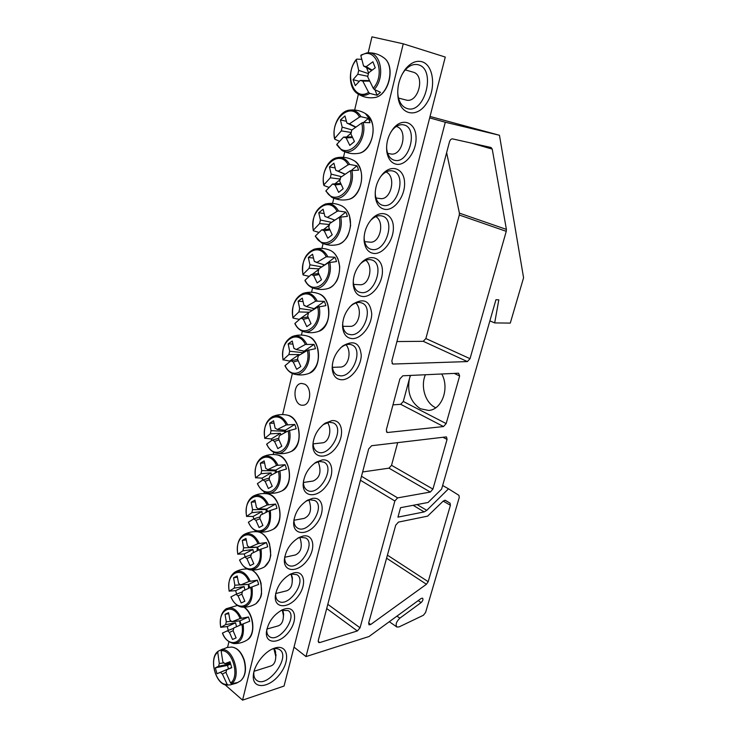 <?xml version="1.0" encoding="UTF-8"?>
<svg xmlns="http://www.w3.org/2000/svg" width="737" height="737" viewBox="0 0 737 737"><rect width="100%" height="100%" fill="white"/><g stroke="black" fill="none" stroke-linecap="round" stroke-linejoin="round"><path stroke-width="1.11" d="M390.951 131.923L392.563 129.776C396.276 125.622 400.108 124.019 404.051 124.958C418.662 128.33 409.173 163.927 394.792 160.334L393.936 160.122C390.14 158.805 387.763 155.406 386.814 149.933L386.575 147.041M227.595 647.353L228.921 641.724M246.13 568.973L246.259 568.411M254.947 531.681L255.214 530.529M263.966 493.532L264.371 491.809M273.197 454.508L273.731 452.223M282.639 414.562L292.349 373.512M301.433 335.068L302.354 331.18M311.558 292.248L312.599 287.854M321.931 248.387L323.082 243.532M332.562 203.421L333.806 198.17M343.47 157.313L344.787 151.748M354.654 110.025L358.385 94.207M368.178 52.824L371.955 36.85L403.259 43.815L242.574 700.15L284.04 686.055L445.268 57.053L403.259 43.815M396.266 164.222C405.995 166.203 417.022 150.781 416.027 136.75C415.419 122.508 402.734 117.211 393.659 128.1C388.15 135.147 385.875 143.107 386.842 151.969C388.104 158.989 391.246 163.07 396.266 164.222M384.944 209.372C394.525 210.828 405.341 195.941 404.567 182.527C404.171 168.92 392.047 163.66 382.881 173.775C377.141 180.537 374.626 188.313 375.336 197.092C376.478 204.315 379.675 208.405 384.944 209.372M363.092 296.541C372.332 297.048 382.715 283.229 382.429 270.949C382.475 258.512 371.568 253.252 362.3 261.856C355.999 268.157 352.968 275.712 353.216 284.491C354.092 291.972 357.39 295.988 363.092 296.541M342.226 379.776C351.107 379.481 361.047 366.676 361.25 355.381C359.988 342.917 353.861 339.748 342.88 345.883C335.915 351.844 332.35 359.297 332.166 368.251C332.811 375.833 336.164 379.675 342.226 379.776M293.814 572.879L290.728 573.976C281.783 579.153 276.633 586.689 275.269 596.583C274.56 608.9 288.812 608.642 297.785 596.703C307.062 585.067 304.796 570.134 293.814 572.879M312.488 498.415L307.578 500.183C299.259 505.6 294.616 513.081 293.648 522.625C293.197 535.384 307.467 535.817 316.394 523.86C325.607 512.243 323.405 496.434 312.488 498.415M331.991 420.615L325.164 423.176C317.527 428.851 313.418 436.295 312.857 445.517C312.746 458.709 327.025 459.759 335.851 447.783C344.962 436.166 342.816 419.464 331.991 420.615M274.984 647.998L273.399 648.56C263.901 652.098 253.712 665.741 253.316 675.571C252.192 689.685 269.088 688.422 279.747 674.281C290.774 660.481 288.066 643.871 274.984 647.998M421.96 61.742C416.11 60.25 410.527 62.783 405.221 69.342C399.039 78.131 396.699 87.832 398.201 98.445C401.149 115.7 417.584 117.837 426.76 103.06C436.258 88.762 433.817 65.096 421.96 61.742M322.133 459.943L316.274 462.099C308.287 467.636 303.911 475.098 303.137 484.476C302.852 497.447 317.131 498.203 326.012 486.245C335.188 474.628 333.004 458.368 322.133 459.943M303.054 536.048L299.065 537.476C290.424 542.764 285.523 550.272 284.353 559.991C283.773 572.52 298.034 572.621 306.988 560.673C316.237 549.047 314.008 533.68 303.054 536.048M284.777 608.937L282.538 609.729C273.326 614.796 267.936 622.36 266.37 632.429C265.56 644.525 279.793 643.908 288.793 631.968C298.08 620.324 295.777 605.832 284.777 608.937M352.544 338.633C361.609 338.725 371.761 325.422 371.724 313.649C370.066 300.659 363.645 297.555 352.452 304.353C345.828 310.48 342.53 317.96 342.567 326.813C343.322 334.358 346.648 338.301 352.544 338.633M373.899 253.464C383.304 254.431 393.899 240.078 393.374 227.254C393.19 214.246 381.665 208.995 372.434 218.345C366.427 224.859 363.663 232.505 364.133 241.257C365.137 248.627 368.399 252.699 373.899 253.464M380.2 177.221L381.729 175.369C385.515 171.472 389.311 170.044 393.143 171.085C407.1 174.66 397.519 208.276 383.498 205.476L382.07 205.144C378.385 203.753 376.156 200.39 375.363 195.056L375.207 192.256M372.434 218.345L371.218 219.856C375.041 216.236 378.79 214.992 382.485 216.107C395.787 219.856 386.142 251.639 372.471 249.576L370.481 249.134C366.934 247.687 364.843 244.38 364.216 239.212L364.124 236.559M359.785 264.519L361.01 263.302C364.843 259.968 368.528 258.88 372.065 260.06C384.714 263.957 375.032 294.054 361.701 292.653L359.177 292.119C355.778 290.636 353.834 287.402 353.336 282.418L353.309 279.959M350.066 306.647L351.079 305.744C354.902 302.686 358.504 301.765 361.876 302.99C373.88 306.997 364.17 335.528 351.171 334.745L348.14 334.147C344.907 332.636 343.101 329.494 342.733 324.704L342.742 322.474M340.632 347.846L341.415 347.219C345.211 344.428 348.702 343.672 351.899 344.925C363.286 349.006 353.567 376.11 340.89 375.888L337.362 375.244C334.303 373.723 332.636 370.674 332.369 366.105L332.415 364.096M281.156 610.393L288.056 610.549C298.448 616.196 279.047 643.641 269.502 636.657C267.568 635.331 266.656 633.074 266.785 629.868L266.831 629.287M289.263 574.749L291.336 574.059L296.753 574.648C307.55 580.277 288.591 608.182 278.632 601.208C276.55 599.844 275.555 597.467 275.656 594.086L275.702 593.34M297.499 538.36L300.521 537.328L305.625 537.964C316.827 543.538 298.356 571.967 287.974 565.021C285.744 563.612 284.657 561.124 284.712 557.559L284.777 556.628M305.892 501.224L309.899 499.797L314.662 500.46C326.279 505.969 308.352 534.97 297.536 528.07C295.15 526.623 293.962 524.016 293.98 520.258L294.045 519.134M314.459 463.315L319.49 461.445L323.875 462.117C335.915 467.534 318.587 497.162 307.338 490.326C304.777 488.852 303.478 486.134 303.441 482.164L303.515 480.837M304.676 384.152C312.258 387.699 310.83 405.23 302.99 405.203C293.28 406.373 291.898 383.424 301.682 383.424L304.676 384.152M323.202 424.613L329.301 422.227L333.281 422.9C345.736 428.197 329.052 458.515 317.371 451.772C314.644 450.27 313.225 447.442 313.124 443.269L313.188 441.712M402.024 74.446L404.079 71.342C408.427 65.925 413.052 63.714 417.943 64.69L418.395 64.819C436.525 69.361 424.742 114.438 407.229 108.56C402.522 107.086 399.482 102.959 398.091 96.178L397.685 92.512M271.935 649.205L272.331 649.085C275.251 648.238 277.656 648.413 279.535 649.61C291.465 656.391 267.642 688.745 256.725 680.371C254.587 678.841 253.62 676.262 253.814 672.632L253.86 672.043M224.84 684.59L242.574 700.15M374.295 89.463C385.976 76.814 380.513 50.337 366.851 52.917L361.001 55.091L360.844 55.699C375.492 45.206 386.501 73.553 373.272 88.293L374.295 89.463L380.495 92.328L377.104 95.276L369.781 93.406L368.629 92.365C353.926 102.019 343.672 74.483 356.303 59.863L356.754 59.117L361.655 59.347M360.844 55.699L363.562 66.008L366.206 66.662L372.913 61.77L375.234 67.822L368.583 72.88L367.662 76.768L373.272 88.293M368.629 92.365L362.788 81.116L360.153 80.425L355.308 85.63L353.06 79.66L357.813 74.234L358.716 70.384L356.303 59.863M375.069 89.932L377.104 95.276M369.624 81.098L362.788 81.116M405.267 69.895L413.061 72.134C425.802 75.073 418.257 103.963 405.912 99.974L398.514 98.085M367.855 76.298L357.813 74.234M358.716 70.384L368.518 73.645M371.651 70.466L363.562 66.008M366.206 66.662L372.121 70.116M360.153 80.425L369.403 80.619M353.06 79.66L359.288 81.291M369.173 80.13L368.638 80.6M366.575 67.666L368.583 72.926M227.263 647.418L221.533 649.758L221.128 650.835C231.989 648.615 240.326 676.621 230.58 683.015L231.519 683.715L237.646 682.545L236.43 683.162L230.488 684.82L228.184 685.014L227.153 684.36C216.254 685.981 208.405 658.823 217.756 652.282L218.263 651.167L222.685 649.039M227.153 684.36L222.381 674.06L220.418 672.356L217.019 673.719L215.305 667.823L218.631 666.248L219.285 663.475L217.756 652.282M219.285 663.475L224.159 662.885M221.128 650.835L222.86 661.983L224.84 663.678L229.999 661.734L231.759 667.713L226.646 669.813L225.983 672.605L230.58 683.015M273.897 648.707L275.767 656.418C275.702 661.504 274.118 664.673 271.004 665.926L254.053 671.287M275.758 657.321L275.527 651.444L274.238 648.652M231.722 667.611L226.646 669.813M226.222 672.052L222.381 674.06M220.418 672.356L231.694 667.519M224.84 663.678L230.285 662.821M230.543 663.761L218.631 666.248M217.019 673.719L231.685 667.482M215.305 667.823L227.475 665.382L228.479 668.791M230.635 664.083L227.475 665.382M271.686 440.459L271.29 438.957L264.869 438.257C260.705 420.026 278.743 408.252 286.196 424.973L294.754 424.457L295.546 426.548L296.173 428.75L288.13 430.896C292.349 449.81 273.722 460.736 266.739 444.07L266.628 444.254M288.13 430.896L279.369 435.696L278.604 438.902L281.801 446.235L277.831 448.63L274.533 441.399L272.312 440.044L266.739 444.07M272.312 440.044L278.853 438.322M264.869 438.257L270.322 433.844L271.069 430.666L269.631 423.25L273.547 420.763L275.122 428.123L277.342 429.459L286.196 424.973M280.613 434.977L280.475 433.282L271.29 438.957M280.475 433.282L270.322 433.844M327.578 422.541C332.341 429.929 328.969 442.55 322.216 442.873L313.142 443.867M277.342 429.459L285.311 430.288L286.269 431.873M271.069 430.666L284.915 431.302L284.51 432.812M279.01 439.906L274.533 441.399M284.556 430.215L284.915 431.302M269.631 423.25L273.989 423.158M294.754 424.457L285.311 430.288M262.612 480.1L262.086 478.147L255.665 477.742C251.575 459.602 269.254 448.667 276.559 465.443L285.072 464.706L285.855 466.797L286.463 468.999L278.457 471.358C282.603 490.169 264.353 500.257 257.499 483.555L257.397 483.702C259.848 488.843 263.146 491.911 267.291 492.906C275.481 495.061 282.474 482.938 279.765 470.832M278.457 471.358L269.843 475.881L269.106 479.013L272.248 486.3L268.36 488.52L265.108 481.325L262.934 479.907L257.499 483.555M262.934 479.907L269.502 477.981M255.665 477.742L260.981 473.716L261.709 470.602L260.318 463.177L264.15 460.874L265.679 468.253L267.863 469.662L276.559 465.443M271.345 475.061L271.087 472.878L262.086 478.147M271.087 472.878L260.981 473.716M318.2 461.694C321.71 471.542 320.005 477.991 313.096 481.04L303.441 482.459M267.863 469.662L275.822 470.114L276.919 472.141M261.709 470.602L275.5 470.832L275.085 473.08M269.392 479.75L265.108 481.325M275.251 470.077L275.5 470.832M260.318 463.177L264.509 462.956M285.072 464.706L275.822 470.114M269.005 510.907L260.539 515.163L259.811 518.231L262.916 525.472L259.102 527.517L255.896 520.368L253.768 518.876L253.086 516.471L246.665 516.37C242.648 498.313 259.968 488.189 267.135 505.011L275.61 504.053L276.375 506.153L276.974 508.337L269.005 510.907C273.068 529.627 255.195 538.894 248.461 522.164L248.516 522.284M260.318 516.775L253.768 518.876L248.461 522.164M246.665 516.37L251.842 512.703L252.561 509.654L251.206 502.21L254.965 500.082L256.448 507.489L258.586 508.954L267.135 505.011M262.317 514.242L261.902 511.607L253.086 516.471M261.902 511.607L251.842 512.703M308.978 499.99C312.083 509.378 310.47 515.513 304.141 518.406L293.842 520.276M258.586 508.954L266.545 509.046L267.734 511.533M252.561 509.654L266.287 509.497L265.965 512.399M260.004 518.728L255.896 520.368M251.206 502.21L255.26 501.888M275.61 504.053L266.545 509.046M245.099 556.896L244.279 553.966L237.867 554.15C233.905 536.177 250.893 526.826 257.922 543.694L266.352 542.533L267.107 544.625L267.697 546.808L259.756 549.581C263.754 568.199 246.241 576.693 239.626 559.936L239.663 560.019M259.756 549.581L251.437 553.588L250.727 556.582L253.786 563.777L250.046 565.657L246.886 558.545L244.804 556.997L239.626 559.936M244.804 556.997L251.308 554.731M237.867 554.15L242.915 550.834L243.606 547.849L242.289 540.396L245.974 538.434L247.42 545.85L249.521 547.379L257.922 543.694M253.519 552.557L252.92 549.489L244.279 553.966M252.92 549.489L242.915 550.834M299.922 537.466C302.677 546.403 301.157 552.243 295.344 554.979L284.648 557.292M249.521 547.379L257.471 547.13L258.715 550.069M243.606 547.849L257.277 547.315L257.121 550.825M250.82 556.85L246.886 558.545M242.289 540.396L246.222 539.963M266.352 542.533L257.471 547.13M236.623 594.068L235.656 590.669L229.253 591.111C225.365 573.229 242.012 564.625 248.913 581.521L257.305 580.176L258.042 582.267L258.613 584.441L250.709 587.407C254.643 605.915 237.48 613.672 230.985 596.887L231.003 596.942M250.709 587.407L242.528 591.157L241.837 594.096L244.85 601.245L241.192 602.967L238.079 595.892L236.024 594.289L230.985 596.887M236.024 594.289L242.473 591.875M229.253 591.111L234.173 588.135L234.854 585.215L233.574 577.744L237.185 575.947L238.595 583.382L240.649 584.975L248.913 581.521M244.933 590.042L244.131 586.56L235.656 590.669M244.131 586.56L234.173 588.135M291.032 574.132L292.128 578.361C292.69 585.058 290.875 589.204 286.702 590.798L275.666 593.543M292.294 581.429L292.396 577.771L291.235 574.086M240.649 584.975L248.599 584.395L249.871 587.785M234.854 585.215L240.548 584.846M248.424 584.404L248.535 588.393M241.856 594.142L238.079 595.892M233.574 577.744L237.378 577.228M257.305 580.176L248.599 584.395M228.332 630.421L227.217 626.588L220.824 627.288C217 609.499 233.325 601.604 240.096 618.536L248.443 616.998L249.17 619.089L249.732 621.254L241.865 624.405C245.725 642.811 228.903 649.859 222.519 633.055L222.528 633.074M241.865 624.405L233.822 627.924L233.141 630.789L236.116 637.901L232.533 639.467L229.456 632.429L227.447 630.78L222.519 633.055M227.447 630.78L233.804 628.237M220.824 627.288L225.623 624.635L226.287 621.779L225.043 614.299L228.581 612.65L229.953 620.103L231.971 621.742L240.096 618.536M236.559 626.717L235.536 622.829L227.217 626.588M235.536 622.829L225.623 624.635M282.299 610.033L283.377 615.275C283.478 620.996 281.755 624.534 278.208 625.879L266.877 629.057M283.395 616.915L283.634 613.967L282.676 609.932M231.971 621.742L239.912 620.849L241.183 624.7M226.287 621.779L231.602 621.3M239.691 620.876L240.198 625.123M233.242 630.577L229.456 632.429M225.043 614.299L228.737 613.7M248.443 616.998L239.912 620.849M289.733 361.701L289.577 361.093L283.165 359.757C278.844 341.369 297.628 327.873 305.367 344.474L314.008 344.409L314.828 346.501L315.473 348.712L307.375 350.397C311.742 369.504 292.34 382.162 285.099 365.589L284.979 365.838M307.375 350.397L298.31 355.768L297.508 359.122L300.797 366.538L296.661 369.311L293.262 362.005L290.958 360.78L285.099 365.589M290.958 360.78L297.628 359.416M283.165 359.757L288.895 354.571L289.669 351.245L288.158 343.875L292.23 341.019L293.888 348.325L296.21 349.522L305.367 344.474M299.139 355.243L299.139 354.561L289.577 361.093M299.139 354.561L288.895 354.571M346.058 344.759C352.203 351.982 348.131 367.348 340.227 367.072L332.461 367.339M294.579 348.481L293.888 348.325M296.21 349.522L304.178 351.125L304.768 351.871M289.669 351.245L303.349 352.701M298.163 360.706L293.262 362.005M303.008 350.895L303.58 352.562M288.158 343.875L292.847 344.068M314.008 344.409L304.178 351.125M299.443 319.379L293.142 318.089L292.994 317.555C288.6 299.084 307.78 284.629 315.685 301.157L324.363 301.35L325.201 303.432L325.865 305.652L317.73 307.089C322.18 326.298 302.354 339.904 294.966 323.386L294.855 323.681C296.771 327.44 299.314 329.946 302.483 331.235C312.12 335.703 322.484 320.659 319.093 306.555M317.73 307.089L308.49 312.764L307.679 316.201L311.014 323.663L306.785 326.638L303.34 319.296L300.991 318.144L294.966 323.386M300.991 318.144L307.983 316.947M292.994 317.555L298.881 311.935L299.673 308.527L298.117 301.193L302.281 298.126L303.985 305.394L306.352 306.518L315.685 301.157M309.172 312.322L299.406 319.232M309.172 312.239L298.881 311.935M355.87 302.971C362.917 309.909 358.44 327.044 349.854 326.362L342.898 326.316M305.238 305.735L303.985 305.394M306.352 306.518L314.644 308.895M299.673 308.527L312.359 310.295M308.481 318.126L303.34 319.296M312.912 308.195L313.409 309.641M298.117 301.193L303.008 301.562M324.363 301.35L314.321 308.554M309.079 276.357L303.193 274.956L303.064 274.357C298.577 255.803 318.181 240.354 326.251 256.789L334.967 257.259L335.823 259.341L336.496 261.561L328.343 262.731C332.875 282.031 312.608 296.642 305.072 280.189L304.952 280.53M328.343 262.731L318.928 268.738L318.098 272.248L321.479 279.765L317.159 282.953L313.658 275.574L311.254 274.496L305.072 280.189M311.254 274.496L318.614 273.491M303.064 274.357L309.107 268.286L309.927 264.795L308.315 257.489L312.571 254.219L314.33 261.442L316.744 262.492L326.251 256.789M318.881 269.337L312.175 274.376M318.918 268.876L309.107 268.286M365.819 260.253C373.917 266.683 369.007 285.892 359.665 284.722L353.613 284.418M316.145 262.022L314.33 261.442M316.744 262.492L324.676 264.961M309.927 264.795L321.737 266.849M319.066 274.551L313.658 275.574M323.018 264.436L323.469 265.725M308.315 257.489L313.428 258.061M334.967 257.259L324.888 264.832M318.891 232.413L313.492 230.792L313.372 230.128C308.803 211.491 328.84 195.01 337.076 211.353L338.523 210.985L345.828 212.099L346.703 214.172L347.385 216.402L339.204 217.286C343.829 236.697 323.11 252.34 315.418 235.96L315.298 236.365M339.204 217.286L329.614 223.633L328.757 227.236L332.194 234.79L327.781 238.208L324.225 230.792L321.774 229.797L315.418 235.96M321.774 229.797L329.513 229.014M313.372 230.128L319.582 223.587L320.411 220.013L318.762 212.744L323.11 209.244L324.916 216.429L327.385 217.387L337.076 211.353M329.467 224.942L323.506 229.622M329.531 224.509L319.582 223.587M375.879 216.586C385.184 222.224 379.85 243.855 369.679 242.123L364.622 241.635M327.302 217.314L324.916 216.429M327.385 217.387L334.736 220.114M320.411 220.013L331.466 222.325M329.927 229.953L324.225 230.792M333.336 219.598L333.76 220.768M318.762 212.744L324.114 213.537M345.828 212.099L339.26 217.258M329.024 187.391L324.031 185.567L323.93 184.83C319.268 166.12 339.748 148.552 348.159 164.793L349.624 164.425L356.957 165.825L357.85 167.907L358.55 170.136L350.333 170.726C355.05 190.229 333.861 206.968 326.021 190.662L325.892 191.123M350.333 170.726L340.558 177.433L339.683 181.118L343.175 188.718L338.661 192.375L335.049 184.913L332.544 184.01L326.021 190.662M332.544 184.01L340.706 183.485M323.93 184.83L330.305 177.801L331.162 174.135L329.457 166.903L333.907 163.172L335.768 170.311L338.292 171.177L348.159 164.793M340.245 179.524L334.957 183.854M340.347 179.073L330.305 177.801M386.031 171.988C396.746 176.447 391.006 200.915 379.914 198.52L375.962 197.958M345.008 174.236L335.768 170.311M338.292 171.177L345.137 174.153M331.162 174.135L341.553 176.696M341.074 184.296L335.049 184.913M343.939 173.785L344.29 174.733M329.457 166.903L335.086 167.953M356.957 165.825L351.604 170.219M339.481 141.255L334.838 139.238L334.745 138.427C329.992 119.634 350.932 100.941 359.527 117.063L361.01 116.704L368.362 118.417L369.274 120.481L369.983 122.72L363.166 122.471L361.747 122.996C366.556 142.6 344.879 160.473 336.873 144.259L341.563 150.09C352.175 158.013 367.45 138.989 363.166 122.471M361.747 122.996L351.779 130.071L350.886 133.858L354.433 141.504L349.808 145.401L346.141 137.902L343.58 137.1L336.873 144.259M343.58 137.1L352.212 136.87M334.745 138.427L341.295 130.882L342.171 127.133L340.42 119.947L344.971 115.967L346.887 123.051L349.467 123.825L359.527 117.063M351.199 133.065L346.574 137.018M351.374 132.513L341.295 130.882M396.276 126.469C408.565 129.27 402.476 157.036 390.361 153.886L387.662 153.37M355.575 127.225L346.887 123.051M349.467 123.825L355.86 127.022M342.171 127.133L351.973 129.924M352.516 137.533L346.141 137.902M354.792 126.847L355.068 127.593M340.42 119.947L346.353 121.283M368.362 118.417L363.654 122.434M454.241 373.401L459.639 375.962L458.571 373.208L402.826 375.787L399.896 378.919L386.335 429.763L386.989 432.37L387.68 432.481L386.409 431.781M392.968 404.889L400.679 404.3L403.305 401.462L410.306 375.437M459.639 375.962L446.161 423.591L403.305 401.462M410.509 375.428L409.486 378.477C406.916 392.102 410.573 402.199 420.458 408.768L428.538 410.426C441.776 410.039 449.865 388.233 441.73 373.981M400.679 404.3L443.508 426.548L446.161 423.591M443.508 426.548L387.68 432.481M360.448 480.257L394.866 500.985L397.621 497.88L361.498 476.277M458.939 495.338L459.262 497.447L425.608 612.429L423.425 615.248L399.095 626.901L396.902 627.04C395.281 624.663 396.276 621.706 399.878 618.159L421.113 602.58C422.891 600.812 423.37 599.338 422.559 598.158L421.094 598.49L369.025 636.519L306.002 656.584L445.286 122.231L499.456 135.267L523.574 277.748L510.29 323.101L494.684 322.907L498.811 299.83L495.955 299.71L441.601 489.119L428.068 502.477L400.56 507.682L397.943 517.134L424.18 511.911L426.778 510.345L448.501 488.815L458.939 495.338M443.204 501.114L450.408 505.287L450.067 503.168L445.249 500.266L443.361 500.957L427.607 516.14L398.422 522.109L395.714 525.186L368.666 622.977L369.016 624.847L370.711 624.497L368.657 623.014M450.408 505.287L428.197 581.696L387.422 555.154M386.584 558.204L426.437 584.257L428.197 581.696M426.437 584.257L370.711 624.497M396.939 341.553L423.25 341.314L467.378 361.581L393.19 364.041L392.609 363.94L391.817 361.01L449.459 141.9C450.15 139.809 451.182 138.805 452.555 138.888L491.091 147.501L492.233 149.095L506.402 229.391L459.409 213.14L446.631 152.651M423.25 341.314L425.866 338.541L459.308 215.038L506.255 231.326L506.402 229.391M506.255 231.326L470.022 358.679L425.866 338.541M467.378 361.581L470.022 358.679M394.866 500.985L360.052 627.804L327.808 604.331M326.703 608.522L357.353 630.964L360.052 627.804M357.353 630.964L319.747 642.572L318.154 641.356M442.983 437.271L447.055 439.427L446.548 436.995L445.986 436.921L371.651 445.719L368.684 448.934L318.264 640.6L318.66 642.507L319.747 642.572M447.055 439.427L432.932 489.082L391.54 465.314L397.676 442.633M362.632 471.966L388.961 468.161L430.325 492.058L432.932 489.082M430.325 492.058L397.621 497.88M459.308 215.038L459.409 213.14M388.961 468.161L391.54 465.314M435.751 407.764L435.272 407.533C425.24 402.761 420.348 386.354 425.387 374.737M430.04 116.464L499.456 135.267M306.002 656.584L294.017 647.132M442.642 485.499L448.501 488.815M489.875 320.89L494.684 322.907M429.68 117.902L445.286 122.231M383.148 57.274L383.885 57.808C396.073 66.21 388.344 96.694 374.009 97.634L373.125 97.726M356.386 59.329C348.113 69.121 348.49 87.629 357.021 93.313C360.927 96.031 365.183 96.068 369.781 93.406M231.289 647.049L231.768 647.049C237.185 647.805 241.294 652.254 244.085 660.407C246.398 669.776 245.218 676.594 240.529 680.877L240.115 681.154M231.519 683.715C242.031 677.128 233.076 647.114 221.533 649.758M218.17 651.232C208.221 657.883 215.619 685.64 227.3 685.051L228.184 685.014M287.255 415.115L287.918 415.272C292.396 416.7 295.721 420.449 297.877 426.53C300.696 438.119 298.513 446.419 291.318 451.413L290.691 451.689M287.568 424.613C283.524 417.059 278.54 414.378 272.607 416.571C265.956 420.615 263.349 427.902 264.767 438.441M266.637 444.264C268.95 449.054 272.082 451.993 276.016 453.08C284.593 455.733 292.313 442.946 289.448 430.371M277.084 454.876L277.72 454.996C282.418 456.314 285.91 460.201 288.185 466.659C290.922 477.816 288.941 485.84 282.253 490.722L281.663 491.008M277.913 465.084C273.768 457.216 268.719 454.462 262.759 456.829C256.577 460.791 254.182 467.82 255.573 477.908M267.181 493.762L267.78 493.854C272.681 495.061 276.32 499.078 278.706 505.895C281.359 516.646 279.572 524.412 273.344 529.184L272.791 529.479M268.48 504.642C264.242 496.48 259.138 493.652 253.169 496.158M248.369 522.293C250.939 527.766 254.385 530.944 258.724 531.838C267.761 531.386 271.621 524.237 270.295 510.382M257.535 531.801L258.107 531.865C263.164 532.962 266.941 537.098 269.438 544.265C272.008 554.657 270.387 562.174 264.583 566.836L264.067 567.122M259.249 543.326C254.928 534.869 249.788 531.967 243.836 534.62C238.475 538.415 236.457 544.965 237.775 554.261M239.534 560.037C242.215 565.832 245.799 569.121 250.304 569.904C258.807 569.259 262.381 562.313 261.036 549.056M251.713 570.014C255.601 572.133 258.484 576.058 260.373 581.806C262.86 591.848 261.386 599.144 255.969 603.686L255.49 603.971M250.23 581.161C245.836 572.437 240.677 569.452 234.744 572.216C229.741 575.929 227.88 582.267 229.17 591.212M230.893 596.97C233.675 603.069 237.388 606.459 242.031 607.141C250.018 606.33 253.335 599.577 251.98 586.882M244.011 607.196C247.365 609.6 249.861 613.377 251.501 618.527C253.915 628.265 252.579 635.349 247.512 639.771L247.061 640.057M241.395 618.177C236.945 609.186 231.777 606.127 225.891 608.983C221.211 612.613 219.488 618.739 220.741 627.371M222.436 633.12C224.416 638.739 228.24 642.222 233.887 643.576C241.404 642.627 244.481 636.059 243.118 623.88M293.068 336.238C298.153 334.626 303.229 334.662 308.306 336.348C312.276 337.942 315.233 341.397 317.159 346.722C320.134 359.278 317.481 368.141 309.181 373.318L308.481 373.576M306.767 344.105C302.962 337.205 298.153 334.662 292.34 336.487C284.675 340.641 281.58 348.481 283.045 360.006M284.989 365.856C287.043 369.956 289.798 372.627 293.252 373.862C302.548 377.639 311.926 363.424 308.72 349.872M319.305 293.934C322.99 295.583 325.726 298.872 327.523 303.791C330.591 316.919 327.652 326.104 318.697 331.355C331.908 327.523 332.415 298.347 319.305 293.934C314.22 291.963 309.052 291.705 303.81 293.151M317.103 300.788C313.428 294.247 308.748 291.778 303.045 293.381C294.782 297.573 291.391 305.726 292.875 317.831M329.835 250.202L330.581 250.525C333.953 252.22 336.477 255.324 338.145 259.839C342.3 270.709 337.012 285.965 328.389 288.416L327.615 288.637M327.679 256.43C324.16 250.258 319.618 247.862 314.063 249.235C305.146 253.445 301.442 261.921 302.935 274.671M304.961 280.548C306.721 283.92 309.043 286.269 311.908 287.577C321.866 292.81 333.308 276.872 329.715 262.197M341.388 205.715L342.143 206.093C345.192 207.806 347.477 210.718 349.016 214.826C353.428 226.056 347.431 242.289 338.246 244.463L337.445 244.656M338.523 210.985C335.16 205.199 330.784 202.868 325.395 204.011C315.795 208.221 311.742 217.047 313.234 230.478M315.482 236.457L321.553 242.86C331.779 248.922 344.409 232.026 340.595 216.761M353.216 160.178L353.972 160.602C356.69 162.306 358.753 165.005 360.153 168.709C364.833 180.316 358.044 197.608 348.288 199.46L347.459 199.626M349.624 164.425C346.427 159.026 342.244 156.769 337.067 157.681C327.937 159.266 321.102 173.646 323.783 185.227M326.067 191.233L331.429 197.046C341.876 204.002 355.787 186.083 351.742 170.201M365.34 113.526L371.568 121.448C376.543 133.443 368.859 151.905 358.523 153.36L357.666 153.489M361.01 116.704C357.979 111.692 354.009 109.518 349.071 110.191C339.379 111.416 331.724 126.801 334.589 138.878M471.404 143.098L492.233 149.095M393.19 364.041L392.056 363.488M450.067 503.168L444.89 500.183M421.113 602.58L418.183 600.609M396.948 616.123L399.878 618.159M417.05 504.559L426.778 510.345M424.18 511.911L413.116 505.306M386.814 149.933L386.842 151.969M392.563 129.776L393.659 128.1M375.363 195.056L375.336 197.092M381.729 175.369L382.881 173.775M364.216 239.212L364.133 241.257M359.177 292.119L358.643 291.88M353.336 282.418L353.216 284.491M361.01 263.302L362.3 261.856M348.14 334.147L347.523 333.843M342.733 324.704L342.567 326.813M351.079 305.744L352.452 304.353M337.362 375.244L336.68 374.884M332.369 366.105L332.166 368.251M341.415 347.219L342.88 345.883M268.729 636.04L269.502 636.657M266.785 629.868L266.37 632.429M281.921 610.006L282.538 609.729M277.84 600.618L278.632 601.208M275.656 594.086L275.269 596.583M289.834 574.427L290.728 573.976M287.181 564.45L287.974 565.021M284.712 557.559L284.353 559.991M297.868 538.139L299.065 537.476M296.744 527.526L297.536 528.07M293.98 520.258L293.648 522.625M306.039 501.123L307.578 500.183M306.555 489.829L307.338 490.326M303.441 482.164L303.137 484.476M314.533 463.269L316.274 462.099M316.606 451.311L317.371 451.772M313.124 443.269L312.857 445.517M323.525 424.401L325.164 423.176M398.091 96.178L398.201 98.445M404.079 71.342L405.221 69.342M255.831 679.606L256.725 680.371M253.814 672.632L253.316 675.571M367.763 52.843C373.687 52.594 379.058 54.252 383.885 57.808C396.322 66.284 388.592 96.75 374.009 97.634C368.205 98.27 362.797 96.998 357.777 93.829M366.851 52.917L361.01 55.091M236.853 682.978L240.529 680.877C245.393 676.557 246.665 669.721 244.362 660.352C241.552 652.181 237.351 647.749 231.768 647.049L226.609 647.537M227.797 685.042L230.497 684.839M274.615 649.269L274.109 648.671M276.053 654.668L275.767 656.418M273.252 416.304C278.033 414.406 282.925 414.065 287.918 415.272C300.853 417.75 303.561 446.465 291.318 451.413C286.417 453.66 281.313 454.213 276.016 453.08M263.358 456.544C267.992 454.526 272.782 454.01 277.72 454.996C290.507 456.876 294.174 485.48 282.253 490.722C277.517 493.081 272.524 493.808 267.291 492.906M253.731 495.881C258.226 493.753 262.906 493.081 267.78 493.854C280.41 495.181 284.933 523.685 273.344 529.184C268.756 531.644 263.883 532.529 258.724 531.838M253.169 496.167C247.42 500.054 245.218 506.835 246.573 516.508M244.371 534.334C248.719 532.105 253.298 531.285 258.107 531.865C263.146 532.934 266.96 536.904 269.539 543.786L270.783 555.339L269.502 560.553L264.583 566.836C260.143 569.379 255.389 570.401 250.304 569.904M251.833 570.014C256.2 572.4 259.277 576.822 261.064 583.299L261.571 593.736C260.843 596.482 261.819 596.832 255.969 603.686C251.667 606.302 247.024 607.454 242.031 607.141M235.241 571.93C239.018 569.848 243.035 568.872 247.3 568.982M292.009 576.012L291.53 575.597M292.396 577.771L292.128 578.361M244.168 607.196C253.841 612.908 256.108 634.815 247.512 639.771C243.33 642.461 238.797 643.723 233.887 643.576M226.351 608.698L237.471 605.446M283.634 613.967L283.377 615.275M308.306 336.348C321.387 340.07 322.06 369.071 309.181 373.318C303.957 375.308 298.651 375.492 293.252 373.862M303.229 331.493C308.435 333.142 313.584 333.096 318.697 331.355M314.856 249.023C320.254 247.77 325.496 248.277 330.581 250.525C333.843 252.155 336.339 255.057 338.071 259.24L339.702 266.508C339.508 272.727 338.55 277.471 336.827 280.733C334.57 284.546 331.761 287.108 328.389 288.416C323.119 289.982 317.887 289.807 312.672 287.881M326.233 203.836C331.779 202.786 337.076 203.541 342.143 206.093C345.496 208 347.956 211.233 349.495 215.803L350.619 225.43C349.467 231.648 348.131 235.794 346.611 237.858C344.243 241.183 341.452 243.385 338.246 244.463C332.838 245.836 327.532 245.421 322.327 243.219M315.307 236.374L321.553 242.86M337.933 157.525C343.608 156.714 348.96 157.736 353.972 160.602C366.869 167.299 362.383 197.184 348.288 199.46C342.742 200.621 337.38 199.948 332.212 197.452M325.901 191.141L331.429 197.046M349.964 110.08C355.768 109.518 361.139 110.826 366.086 113.995C378.818 121.494 372.876 151.702 358.523 153.36C352.848 154.282 347.449 153.351 342.337 150.541M336.754 144.802L341.563 150.09M396.709 626.901L389.32 621.696"/></g></svg>
